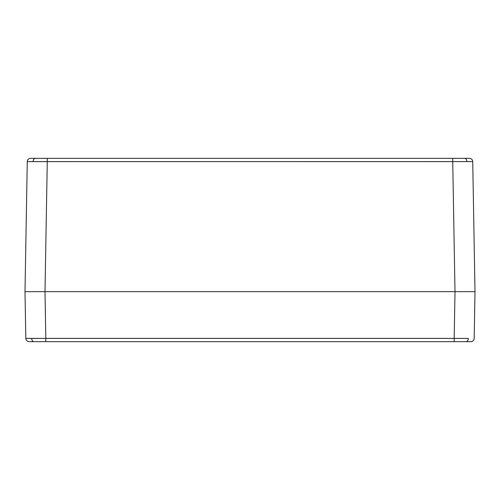 <?xml version="1.0" encoding="UTF-8"?>
<svg xmlns="http://www.w3.org/2000/svg" width="500" height="500" viewBox="0 0 500 500"><rect width="100%" height="100%" fill="white"/><g stroke="black" fill="none" stroke-linecap="round" stroke-linejoin="round"><path stroke-width="0.75" d="M32.331 291.669L475 291.669L472.731 161.606L466.875 161.588L47.269 161.606L45 291.669L455 291.669L452.731 161.606L455 291.669L467.669 291.669M29.331 291.669L25 291.669L26.525 291.669L25 291.669L25.812 338.394L25 291.669L45 291.669L47.269 161.606L27.269 161.606L25 291.669L27.269 161.606A3.331 3.331 0 0 1 30.6 158.331A3.331 3.331 0 0 0 27.269 161.606L33.125 161.588A3.331 2.356 -90 0 1 35.481 158.331L30.6 158.331L35.481 158.331A3.331 2.356 90 0 0 33.125 161.588L452.731 161.606L452.731 158.331L47.269 158.331L47.269 161.606L47.269 158.331L35.481 158.331L452.731 158.331L452.731 161.606L466.875 161.588A3.331 2.356 -90 0 0 464.519 158.331L452.731 158.331L464.519 158.331A3.331 2.356 90 0 1 466.875 161.588L472.731 161.606L475 291.669L474.188 338.394L475 291.669L470.669 291.669M472.731 161.606A3.331 3.331 0 0 0 469.4 158.331L464.519 158.331L469.4 158.331A3.331 3.331 0 0 1 472.731 161.606M30.825 291.669L469.175 291.669M469.144 291.669L455 291.669L454.188 338.394L45.812 338.394L45.812 341.669L34.031 341.669L45.812 341.669L45.812 338.394L454.188 338.394L455 291.669L45 291.669L45.812 338.394L31.675 338.413A3.331 2.356 90 0 0 34.031 341.669L29.15 341.669L34.031 341.669A3.331 2.356 -90 0 1 31.675 338.413L25.812 338.394A3.331 3.331 0 0 0 29.15 341.669A3.331 3.331 0 0 1 25.812 338.394L45.812 338.394L45 291.669L30.856 291.669M468.325 338.413L454.188 338.394L468.325 338.413A3.331 2.356 90 0 1 465.969 341.669A3.331 2.356 -90 0 0 468.325 338.413M45.812 341.669L454.188 341.669L454.188 338.394L454.188 341.669L470.85 341.669A3.331 3.331 0 0 0 474.188 338.394A3.331 3.331 0 0 1 470.85 341.669L45.812 341.669M48.269 341.669L45.669 341.669M34.581 341.669L33.35 341.669"/></g></svg>
